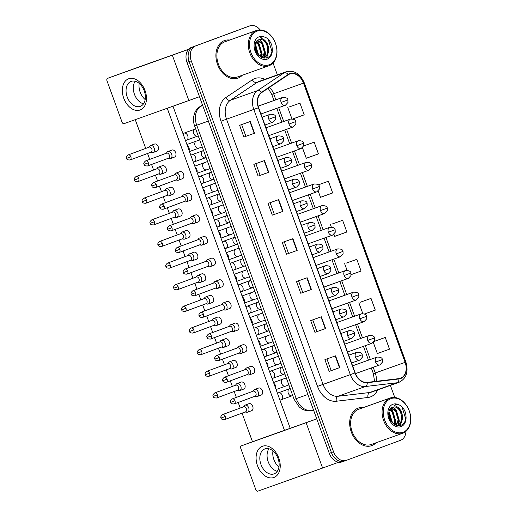 <?xml version="1.0" encoding="UTF-8"?>
<svg xmlns="http://www.w3.org/2000/svg" width="517" height="517" viewBox="0 0 517 517"><rect width="100%" height="100%" fill="white"/><g stroke="black" fill="none" stroke-linecap="round" stroke-linejoin="round"><path stroke-width="0.78" d="M224.391 40.604A19.95 14.612 70.4 0 0 217.483 64.347A19.95 14.612 70.4 0 0 237.917 78.145A19.95 14.612 70.4 0 0 238.04 78.099A19.95 14.612 70.4 0 0 242.286 75.262A19.95 14.612 70.4 0 1 238.04 78.099A19.95 14.612 70.4 0 1 237.917 78.145A19.95 14.612 70.4 0 1 217.483 64.347A19.95 14.612 70.4 0 1 224.391 40.604A19.95 14.612 70.4 0 1 224.514 40.565A19.95 14.612 70.4 0 0 224.391 40.604M358.152 408.113A19.95 14.612 70.4 0 0 351.243 431.85A19.95 14.612 70.4 0 0 371.678 445.648A19.95 14.612 70.4 0 0 371.801 445.609A19.95 14.612 70.4 0 0 376.053 442.765A19.95 14.612 70.4 0 1 371.801 445.609A19.95 14.612 70.4 0 1 371.678 445.648A19.95 14.612 70.4 0 1 351.243 431.85A19.95 14.612 70.4 0 1 358.152 408.113A19.95 14.612 70.4 0 1 358.275 408.068A19.95 14.612 70.4 0 0 358.152 408.113M289.798 73.996A13.3 9.745 -109.6 0 1 289.882 73.97A13.3 9.745 -109.6 0 1 303.485 83.114L405.121 362.359A13.3 9.745 -109.6 0 1 400.455 378.263A13.3 9.745 -109.6 0 1 398.878 378.631L367.199 382.393A13.3 9.745 -109.6 0 1 355.166 372.88L258.642 107.685A13.3 9.745 -109.6 0 1 261.718 92.582L288.286 74.778A13.3 9.745 -109.6 0 1 289.798 73.996M289.688 73.685A13.629 9.985 70.4 0 0 288.131 74.48L261.563 92.291A13.629 9.985 70.4 0 0 258.416 107.769L354.94 372.964A13.629 9.985 70.4 0 0 367.27 382.716L398.95 378.955A13.629 9.985 70.4 0 0 405.347 362.268L303.712 83.03A13.629 9.985 70.4 0 0 289.688 73.685M245.698 27.343A12.466 9.132 70.4 0 0 245.62 27.369A12.466 9.132 70.4 0 0 245.549 27.401L191.296 47.486A12.466 9.132 70.4 0 0 186.992 62.37L329.284 453.312L331.416 452.549A12.466 9.132 70.4 0 0 344.173 461.125A12.466 9.132 70.4 0 0 344.251 461.099A12.466 9.132 70.4 0 1 344.173 461.125A12.466 9.132 70.4 0 1 331.416 452.549L189.125 61.613L331.416 452.549L333.549 451.793A12.466 9.132 70.4 0 0 346.306 460.363A12.466 9.132 70.4 0 0 346.377 460.337L400.63 440.251A12.466 9.132 70.4 0 0 405.929 431.385M191.296 47.486L193.429 46.724A12.466 9.132 70.4 0 0 189.125 61.613A12.466 9.132 70.4 0 1 193.429 46.724L247.682 26.638L195.562 45.961A12.466 9.132 70.4 0 0 191.258 60.851L333.549 451.793M247.83 26.587A12.466 9.132 70.4 0 0 247.753 26.613A12.466 9.132 70.4 0 0 247.682 26.638A12.466 9.132 70.4 0 1 247.753 26.613L249.885 25.85A12.466 9.132 70.4 0 0 249.808 25.876L195.562 45.961M373.326 342.5L377.345 353.538L389.514 349.169L385.249 337.452L374.592 341.259M364.53 313.981L375.297 310.116L371.032 298.399L360.375 302.206M351.127 274.637L361.086 271.063L356.82 259.347L346.164 263.147M292.784 118.949L304.222 114.839L299.963 103.122L289.3 106.929M333.95 234.317L334.699 236.372L346.868 232.004L342.603 220.287L331.946 224.094M229.722 40.029A19.95 14.612 70.4 0 0 224.514 40.565A19.95 14.612 70.4 0 1 229.722 40.029M363.483 407.538A19.95 14.612 70.4 0 0 358.275 408.068L358.275 408.068A19.95 14.612 70.4 0 1 363.483 407.538M394.788 397.502L390.38 385.391M277.377 74.9L273.054 63.035M260.167 29.934A12.466 9.132 70.4 0 0 249.885 25.85M325.62 328.508L314.956 332.315L310.691 320.598L321.354 316.792L325.62 328.508L325.283 328.631L321.018 316.915M339.831 367.568L329.174 371.368L324.909 359.651L335.565 355.851L339.831 367.568L339.495 367.684L335.229 355.967M282.973 211.343L272.31 215.15L268.052 203.433L278.708 199.627L282.973 211.343L282.637 211.466L278.372 199.749M268.756 172.29L258.099 176.09L253.834 164.374L264.491 160.574L268.756 172.29L268.42 172.407L264.155 160.69M254.545 133.237L243.882 137.037L239.617 125.321L250.28 121.521L254.545 133.237L254.209 133.354L249.944 121.637M311.402 289.455L300.745 293.255L296.48 281.539L307.137 277.739L311.402 289.455L311.066 289.572L306.801 277.855M297.185 250.402L286.528 254.202L282.263 242.486L292.926 238.686L297.185 250.402L296.855 250.519L292.59 238.802M318.201 191.044L320.488 197.32L332.657 192.951L328.392 181.234L318.278 184.84M302.451 147.772L306.271 158.26L318.44 153.898L314.174 142.181L303.673 145.923M286.528 254.202L296.855 250.519M300.745 293.255L302.768 292.506M298.509 280.815L302.768 292.512L311.066 289.572M243.882 137.037L254.209 133.354M258.099 176.09L260.122 175.341M255.863 163.65L260.122 175.347L268.42 172.407M272.31 215.15L282.637 211.466M329.174 371.368L339.495 367.684M314.956 332.315L325.283 328.631M342.603 220.287L332.05 224.055M331.3 227.021L330.434 224.656M328.392 181.234L318.298 184.853M314.174 142.181L303.666 145.949M299.963 103.122L289.41 106.89M291.924 118.839L287.795 107.491M356.82 259.347L346.267 263.108M347.049 270.294L344.652 263.709M371.032 298.399L360.485 302.161M362.798 313.567L358.869 302.768M385.249 337.452L374.211 341.414M374.224 341.394L374.696 341.22M288.551 253.453L284.292 241.762M274.333 214.4L270.081 202.709M245.905 136.288L241.652 124.597M316.979 331.565L312.727 319.868M331.197 370.618L326.938 358.927M329.284 453.312A12.466 9.132 70.4 0 0 342.041 461.881A12.466 9.132 70.4 0 0 342.118 461.855L344.096 461.151M150.673 152.341L152.069 152.618A3.742 2.546 -110.3 0 0 153.077 152.56A3.742 2.546 -110.3 0 0 153.097 152.554A3.742 2.546 -110.3 0 0 154.195 148.185A3.742 2.546 -110.3 0 0 150.518 145.529A3.742 2.546 -110.3 0 0 150.499 145.535A3.742 2.546 -110.3 0 0 149.671 146.149L148.799 147.274M151.009 152.218A2.701 1.842 -110.3 0 0 151.022 152.211A2.701 1.842 -110.3 0 0 151.817 149.058A2.701 1.842 -110.3 0 0 149.161 147.138A2.701 1.842 -110.3 0 0 149.148 147.145L128.19 154.906C126.426 156.347 125.89 157.504 126.587 158.364L130.859 156.819A2.701 1.842 -110.3 0 0 128.19 154.906M168.148 158.331L169.544 158.609A3.742 2.546 -110.3 0 0 170.552 158.545A3.742 2.546 -110.3 0 0 170.571 158.538A3.742 2.546 -110.3 0 0 171.663 154.163A3.742 2.546 -110.3 0 0 167.993 151.52A3.742 2.546 -110.3 0 0 167.973 151.526A3.742 2.546 -110.3 0 0 167.146 152.14L166.274 153.265M168.484 158.202A2.701 1.842 -110.3 0 0 168.497 158.202A2.701 1.842 -110.3 0 0 169.292 155.048A2.701 1.842 -110.3 0 0 166.636 153.129A2.701 1.842 -110.3 0 0 166.623 153.135L145.665 160.89C143.9 162.338 143.364 163.488 144.062 164.348L148.334 162.81A2.701 1.842 -110.3 0 0 145.665 160.89M158.551 173.977L159.947 174.255A3.742 2.546 -110.3 0 0 160.949 174.197A3.742 2.546 -110.3 0 0 160.968 174.19A3.742 2.546 -110.3 0 0 162.067 169.822A3.742 2.546 -110.3 0 0 158.389 167.165A3.742 2.546 -110.3 0 0 158.37 167.172A3.742 2.546 -110.3 0 0 157.549 167.786L156.67 168.91M138.73 178.455A2.701 1.842 -110.3 0 1 137.936 181.609L158.893 173.848A2.701 1.842 -110.3 0 0 158.893 173.848A2.701 1.842 -110.3 0 0 159.688 170.694A2.701 1.842 -110.3 0 0 157.032 168.775A2.701 1.842 -110.3 0 0 157.019 168.781L136.061 176.543C134.297 177.984 133.767 179.141 134.459 180L138.73 178.455A2.701 1.842 -110.3 0 0 136.061 176.543M166.422 195.613L167.818 195.891A3.742 2.546 -110.3 0 0 168.826 195.833A3.742 2.546 -110.3 0 0 168.846 195.827A3.742 2.546 -110.3 0 0 169.944 191.458A3.742 2.546 -110.3 0 0 166.267 188.802A3.742 2.546 -110.3 0 0 166.248 188.808A3.742 2.546 -110.3 0 0 165.427 189.422L164.548 190.547M146.608 200.092A2.701 1.842 -110.3 0 1 145.813 203.246L166.771 195.484A2.701 1.842 -110.3 0 0 166.771 195.484A2.701 1.842 -110.3 0 0 167.566 192.33A2.701 1.842 -110.3 0 0 164.91 190.411A2.701 1.842 -110.3 0 0 164.897 190.418L143.939 198.179C142.175 199.62 141.639 200.777 142.337 201.636L146.608 200.092A2.701 1.842 -110.3 0 0 143.939 198.179M174.3 217.25L175.696 217.528A3.742 2.546 -110.3 0 0 176.698 217.47A3.742 2.546 -110.3 0 0 176.717 217.463A3.742 2.546 -110.3 0 0 177.822 213.094A3.742 2.546 -110.3 0 0 174.145 210.438A3.742 2.546 -110.3 0 0 174.126 210.445A3.742 2.546 -110.3 0 0 173.298 211.059L172.426 212.183M174.63 217.127A2.701 1.842 -110.3 0 0 174.649 217.121A2.701 1.842 -110.3 0 0 175.437 213.967A2.701 1.842 -110.3 0 0 172.781 212.048A2.701 1.842 -110.3 0 0 172.768 212.054L151.811 219.815C150.046 221.257 149.516 222.413 150.214 223.273L154.48 221.728A2.701 1.842 -110.3 0 0 151.811 219.815M182.171 238.886L183.567 239.164A3.742 2.546 -110.3 0 0 184.575 239.106A3.742 2.546 -110.3 0 0 184.595 239.1A3.742 2.546 -110.3 0 0 185.693 234.731A3.742 2.546 -110.3 0 0 182.016 232.075A3.742 2.546 -110.3 0 0 181.997 232.081A3.742 2.546 -110.3 0 0 181.176 232.695L180.297 233.82M182.507 238.764A2.701 1.842 -110.3 0 0 182.52 238.757A2.701 1.842 -110.3 0 0 183.315 235.603A2.701 1.842 -110.3 0 0 180.659 233.684A2.701 1.842 -110.3 0 0 180.646 233.69L159.688 241.452C157.924 242.893 157.388 244.05 158.086 244.909L162.357 243.365A2.701 1.842 -110.3 0 0 159.688 241.452M176.026 179.968L177.421 180.246A3.742 2.546 -110.3 0 0 178.423 180.181A3.742 2.546 -110.3 0 0 178.443 180.174A3.742 2.546 -110.3 0 0 179.541 175.799A3.742 2.546 -110.3 0 0 175.864 173.156A3.742 2.546 -110.3 0 0 175.845 173.163A3.742 2.546 -110.3 0 0 175.024 173.777L174.145 174.901M156.205 184.446A2.701 1.842 -110.3 0 1 155.41 187.593L176.368 179.838A2.701 1.842 -110.3 0 0 176.368 179.838A2.701 1.842 -110.3 0 0 177.163 176.685A2.701 1.842 -110.3 0 0 174.507 174.765A2.701 1.842 -110.3 0 0 174.494 174.772L153.536 182.527C151.772 183.974 151.242 185.125 151.933 185.984L156.205 184.446A2.701 1.842 -110.3 0 0 153.536 182.527M183.897 201.604L185.293 201.882A3.742 2.546 -110.3 0 0 186.301 201.817A3.742 2.546 -110.3 0 0 186.32 201.811A3.742 2.546 -110.3 0 0 187.412 197.436A3.742 2.546 -110.3 0 0 183.742 194.793A3.742 2.546 -110.3 0 0 183.722 194.799A3.742 2.546 -110.3 0 0 182.902 195.413L182.023 196.538M164.083 206.083A2.701 1.842 -110.3 0 1 163.288 209.23L184.246 201.475A2.701 1.842 -110.3 0 0 184.246 201.475A2.701 1.842 -110.3 0 0 185.041 198.321A2.701 1.842 -110.3 0 0 182.385 196.402A2.701 1.842 -110.3 0 0 182.372 196.408L161.414 204.163C159.65 205.611 159.113 206.761 159.811 207.621L164.083 206.083A2.701 1.842 -110.3 0 0 161.414 204.163M191.775 223.241L193.171 223.518A3.742 2.546 -110.3 0 0 194.172 223.454A3.742 2.546 -110.3 0 0 194.192 223.447A3.742 2.546 -110.3 0 0 195.29 219.072A3.742 2.546 -110.3 0 0 191.62 216.429A3.742 2.546 -110.3 0 0 191.6 216.436A3.742 2.546 -110.3 0 0 190.773 217.05L189.894 218.174M192.104 223.111A2.701 1.842 -110.3 0 0 192.124 223.111A2.701 1.842 -110.3 0 0 192.912 219.958A2.701 1.842 -110.3 0 0 190.256 218.038A2.701 1.842 -110.3 0 0 190.243 218.045L169.285 225.8C167.521 227.247 166.991 228.398 167.689 229.257L171.954 227.719A2.701 1.842 -110.3 0 0 169.285 225.8M123.737 98.178A16.628 11.316 69.7 0 1 128.707 78.752A16.628 11.316 69.7 0 1 145.051 90.572A16.628 11.316 69.7 0 1 140.081 109.998A16.628 11.316 69.7 0 1 123.737 98.178M144.243 90.843A13.3 9.054 -110.3 0 0 131.098 81.415A13.3 9.054 -110.3 0 0 127.188 96.931A13.3 9.054 -110.3 0 0 140.333 106.36A13.3 9.054 -110.3 0 0 144.243 90.843M134.433 94.243A13.3 9.054 69.7 0 1 135.163 81.266A13.3 9.054 69.7 0 0 134.433 94.243A13.3 9.054 69.7 0 0 143.513 103.827A13.3 9.054 69.7 0 1 134.433 94.243M188.524 49.38L107.601 78.338A2.081 1.415 -110.3 0 0 107.594 78.345A2.081 1.415 -110.3 0 0 106.98 80.768L122.051 122.167A2.081 1.415 -110.3 0 0 124.093 123.641L188.847 100.544L172.355 55.241M199.491 96.698L188.847 100.544M116.151 75.178A2.081 1.415 69.7 0 1 116.157 75.172A2.081 1.415 69.7 0 1 116.17 75.165L188.66 49.238M257.498 465.681A16.628 11.316 69.7 0 1 262.468 446.261A16.628 11.316 69.7 0 1 278.812 458.081A16.628 11.316 69.7 0 1 273.842 477.501A16.628 11.316 69.7 0 1 257.498 465.681M278.004 458.353A13.3 9.054 -110.3 0 0 264.859 448.924A13.3 9.054 -110.3 0 0 260.949 464.434A13.3 9.054 -110.3 0 0 274.094 473.863A13.3 9.054 -110.3 0 0 278.004 458.353M268.194 461.752A13.3 9.054 69.7 0 1 268.924 448.775A13.3 9.054 69.7 0 0 268.194 461.752A13.3 9.054 69.7 0 0 277.274 471.33A13.3 9.054 69.7 0 1 268.194 461.752M316.759 418.906L241.368 445.848A2.081 1.415 -110.3 0 0 241.355 445.848A2.081 1.415 -110.3 0 0 240.741 448.271L255.812 489.67A2.081 1.415 -110.3 0 0 257.854 491.15L322.608 468.047L306.116 422.744M338.725 462.211L322.608 468.047M241.355 445.848L249.918 442.681A2.081 1.415 69.7 0 1 249.918 442.681A2.081 1.415 69.7 0 1 249.931 442.675L316.74 418.835M225.044 41.696A18.702 13.7 70.4 0 0 224.927 41.735A18.702 13.7 70.4 0 0 224.817 41.78A18.702 13.7 70.4 0 0 218.336 64.03A18.702 13.7 70.4 0 0 237.497 76.968A18.702 13.7 70.4 0 0 237.613 76.93M269.053 65.711A18.702 13.7 70.4 0 0 275.535 43.454A18.702 13.7 70.4 0 0 256.374 30.522A18.702 13.7 70.4 0 0 256.264 30.561A18.702 13.7 70.4 0 0 249.782 52.818A18.702 13.7 70.4 0 0 268.943 65.749A18.702 13.7 70.4 0 0 269.053 65.711M269.305 64.741A17.869 13.093 70.4 0 0 275.471 43.402A17.869 13.093 70.4 0 0 257.078 31.149A17.869 13.093 70.4 0 0 250.913 52.488A17.869 13.093 70.4 0 0 269.305 64.741M268.691 48.727A9.396 6.883 70.4 0 0 260.471 39.376L257.699 40.022L255.624 42.614C254.286 46.414 255.023 50.343 257.841 54.401L262.061 57.658L266.623 58.027C270.326 56.702 272.188 53.548 272.22 48.559L271.897 45.69C270.876 42.452 269.17 39.899 266.778 38.025L264.53 37.05C263.043 36.5 261.725 36.746 260.574 37.793L264.058 39.719C266.694 41.748 268.239 44.746 268.691 48.727C268.879 53.128 267.354 56.082 264.122 57.587L262.772 57.91M260.471 39.376C267.812 39.454 271.07 55.623 263.276 57.891L263.004 57.982M255.075 44.649L255.863 45.496L258.442 55.093M254.971 45.742L257.712 54.24M256.005 41.838L259.25 44.288L261.899 53.316L260.755 56.999M255.728 42.388L258.403 44.591L261.053 53.619L260.238 56.663M257.337 40.268L262.636 43.079L265.286 52.114L262.455 57.807M256.975 40.578L261.789 43.383L264.439 52.411L262.093 57.671M259.25 39.428L261.938 41.787L265.57 53.503L264.704 57.129M264.594 57.393L264.187 58.214M256.516 41.082L258.558 42.995L262.184 54.712L261.634 57.471M255.159 44.184L258.83 55.493M266.778 38.025L268.284 39.525L271.91 51.241L271.742 52.482M268.582 51.526L266.61 58.033M265.202 52.734L264.206 57.452M264.155 57.574L263.87 58.169M261.815 53.936L261.305 57.309M358.804 409.206A18.702 13.7 70.4 0 0 358.695 409.244A18.702 13.7 70.4 0 0 358.578 409.283A18.702 13.7 70.4 0 0 352.096 431.54A18.702 13.7 70.4 0 0 371.258 444.478A18.702 13.7 70.4 0 0 371.374 444.433M402.814 433.22A18.702 13.7 70.4 0 0 409.296 410.963A18.702 13.7 70.4 0 0 390.135 398.025A18.702 13.7 70.4 0 0 390.025 398.071A18.702 13.7 70.4 0 0 383.543 420.321A18.702 13.7 70.4 0 0 402.704 433.259A18.702 13.7 70.4 0 0 402.814 433.22M403.066 432.244A17.869 13.093 70.4 0 0 409.231 410.905A17.869 13.093 70.4 0 0 390.839 398.659A17.869 13.093 70.4 0 0 384.674 419.998A17.869 13.093 70.4 0 0 403.066 432.244M402.452 416.237A9.396 6.883 70.4 0 0 394.232 406.885L391.459 407.525L389.391 410.123C388.047 413.917 388.784 417.846 391.602 421.911L395.822 425.168L400.384 425.536C404.087 424.211 405.948 421.051 405.981 416.069L405.658 413.193C404.637 409.962 402.93 407.409 400.539 405.535L398.29 404.559C396.804 404.01 395.486 404.255 394.335 405.296L397.819 407.228C400.455 409.251 402 412.256 402.452 416.237C402.64 420.638 401.121 423.591 397.883 425.097L396.533 425.42M394.232 406.885C401.573 406.957 404.83 423.132 397.037 425.401L396.765 425.491M388.836 412.159L389.624 413.005L392.203 422.602M388.732 413.251L391.472 421.749M389.766 409.341L393.01 411.797L395.66 420.825L394.523 424.509M389.488 409.897L392.164 412.101L394.814 421.129L393.999 424.166M391.098 407.777L396.397 410.588L399.046 419.617L396.216 425.317M390.742 408.081L395.55 410.892L398.2 419.92L395.86 425.181M393.01 406.937L395.705 409.296L399.331 421.012L398.465 424.631M398.355 424.896L397.948 425.717M390.277 408.585L392.319 410.504L395.944 422.221L395.395 424.98M388.92 411.694L392.59 423.003M400.539 405.535L402.045 407.034L405.677 418.744L405.502 419.991M402.349 419.028L400.371 425.536M398.962 420.237L397.974 424.955M397.916 425.084L397.631 425.678M395.576 421.445L395.066 424.812M254.597 389.527L258.623 388.034A3.742 2.546 69.7 0 1 262.319 390.684A3.742 2.546 69.7 0 1 261.221 395.053L257.195 396.539A3.742 2.546 -110.3 0 0 258.287 392.164A3.742 2.546 -110.3 0 0 254.616 389.521A3.742 2.546 -110.3 0 0 254.597 389.527A3.742 2.546 -110.3 0 0 253.776 390.141L252.897 391.266M246.725 367.891L250.751 366.398A3.742 2.546 69.7 0 1 254.448 369.048A3.742 2.546 69.7 0 1 253.343 373.416L249.317 374.903A3.742 2.546 -110.3 0 0 250.415 370.527A3.742 2.546 -110.3 0 0 246.745 367.884A3.742 2.546 -110.3 0 0 246.725 367.891A3.742 2.546 -110.3 0 0 245.898 368.505L245.026 369.629M238.848 346.254L242.874 344.761A3.742 2.546 69.7 0 1 246.57 347.411A3.742 2.546 69.7 0 1 245.472 351.78L241.445 353.266A3.742 2.546 -110.3 0 0 241.445 353.266A3.742 2.546 -110.3 0 0 242.538 348.891A3.742 2.546 -110.3 0 0 238.867 346.248A3.742 2.546 -110.3 0 0 238.848 346.254A3.742 2.546 -110.3 0 0 238.027 346.868L237.148 347.993M230.97 324.618L234.996 323.125A3.742 2.546 69.7 0 1 238.692 325.775A3.742 2.546 69.7 0 1 237.594 330.143L233.568 331.63A3.742 2.546 -110.3 0 0 233.568 331.63A3.742 2.546 -110.3 0 0 234.666 327.255A3.742 2.546 -110.3 0 0 230.989 324.611A3.742 2.546 -110.3 0 0 230.97 324.618A3.742 2.546 -110.3 0 0 230.149 325.232L229.27 326.356M223.098 302.981L227.125 301.489A3.742 2.546 69.7 0 1 230.821 304.138A3.742 2.546 69.7 0 1 229.722 308.507L225.696 309.993A3.742 2.546 -110.3 0 0 226.789 305.618A3.742 2.546 -110.3 0 0 223.118 302.975A3.742 2.546 -110.3 0 0 223.098 302.981A3.742 2.546 -110.3 0 0 222.271 303.595L221.399 304.72M245 405.173L249.026 403.68A3.742 2.546 69.7 0 1 252.723 406.336A3.742 2.546 69.7 0 1 251.624 410.698L247.598 412.191A3.742 2.546 -110.3 0 0 248.696 407.823A3.742 2.546 -110.3 0 0 245.019 405.166A3.742 2.546 -110.3 0 0 245 405.173A3.742 2.546 -110.3 0 0 244.173 405.787L243.3 406.911M237.122 383.536L241.148 382.044A3.742 2.546 69.7 0 1 244.845 384.7A3.742 2.546 69.7 0 1 243.746 389.062L239.72 390.555A3.742 2.546 -110.3 0 0 240.819 386.186A3.742 2.546 -110.3 0 0 237.141 383.53A3.742 2.546 -110.3 0 0 237.122 383.536A3.742 2.546 -110.3 0 0 236.301 384.15L235.422 385.275M229.251 361.9L233.277 360.407A3.742 2.546 69.7 0 1 236.973 363.063A3.742 2.546 69.7 0 1 235.868 367.425L231.842 368.918A3.742 2.546 -110.3 0 0 232.947 364.55A3.742 2.546 -110.3 0 0 229.27 361.894A3.742 2.546 -110.3 0 0 229.251 361.9A3.742 2.546 -110.3 0 0 228.424 362.514L227.551 363.638M221.373 340.264L225.399 338.771A3.742 2.546 69.7 0 1 229.096 341.427A3.742 2.546 69.7 0 1 227.997 345.789L223.971 347.282A3.742 2.546 -110.3 0 0 223.971 347.282A3.742 2.546 -110.3 0 0 225.069 342.913A3.742 2.546 -110.3 0 0 221.392 340.257A3.742 2.546 -110.3 0 0 221.373 340.264A3.742 2.546 -110.3 0 0 220.552 340.877L219.673 342.002M213.495 318.627L217.521 317.134A3.742 2.546 69.7 0 1 221.218 319.79A3.742 2.546 69.7 0 1 220.119 324.153L216.093 325.645A3.742 2.546 -110.3 0 0 217.192 321.277A3.742 2.546 -110.3 0 0 213.515 318.621A3.742 2.546 -110.3 0 0 213.495 318.627A3.742 2.546 -110.3 0 0 212.674 319.241L211.796 320.366M215.221 281.345L219.247 279.852A3.742 2.546 69.7 0 1 222.943 282.502A3.742 2.546 69.7 0 1 221.845 286.87L217.819 288.357A3.742 2.546 -110.3 0 0 218.917 283.982A3.742 2.546 -110.3 0 0 215.24 281.338A3.742 2.546 -110.3 0 0 215.221 281.345A3.742 2.546 -110.3 0 0 214.4 281.959L213.521 283.083M207.349 259.708L211.375 258.216A3.742 2.546 69.7 0 1 215.072 260.865A3.742 2.546 69.7 0 1 213.973 265.234L209.947 266.72A3.742 2.546 -110.3 0 0 211.039 262.345A3.742 2.546 -110.3 0 0 207.369 259.702A3.742 2.546 -110.3 0 0 207.349 259.708A3.742 2.546 -110.3 0 0 206.522 260.322L205.65 261.447M199.472 238.072L203.498 236.579A3.742 2.546 69.7 0 1 207.194 239.229A3.742 2.546 69.7 0 1 206.096 243.597L202.069 245.084A3.742 2.546 -110.3 0 0 203.162 240.709A3.742 2.546 -110.3 0 0 199.491 238.066A3.742 2.546 -110.3 0 0 199.472 238.072A3.742 2.546 -110.3 0 0 198.651 238.686L197.772 239.81M205.624 296.991L209.65 295.498A3.742 2.546 69.7 0 1 213.347 298.154A3.742 2.546 69.7 0 1 212.248 302.516L208.222 304.009A3.742 2.546 -110.3 0 0 209.32 299.64A3.742 2.546 -110.3 0 0 205.643 296.984A3.742 2.546 -110.3 0 0 205.624 296.991A3.742 2.546 -110.3 0 0 204.797 297.605L203.924 298.729M197.746 275.354L201.772 273.861A3.742 2.546 69.7 0 1 205.469 276.517A3.742 2.546 69.7 0 1 204.37 280.88L200.344 282.372A3.742 2.546 -110.3 0 0 200.344 282.372A3.742 2.546 -110.3 0 0 201.443 278.004A3.742 2.546 -110.3 0 0 197.765 275.348A3.742 2.546 -110.3 0 0 197.746 275.354A3.742 2.546 -110.3 0 0 196.925 275.968L196.046 277.093M191.6 216.436L195.62 214.943A3.742 2.546 69.7 0 1 199.323 217.592A3.742 2.546 69.7 0 1 198.218 221.961L194.192 223.447M183.722 194.799L187.749 193.306A3.742 2.546 69.7 0 1 191.445 195.956A3.742 2.546 69.7 0 1 190.346 200.325L186.32 201.811M175.845 173.163L179.871 171.67A3.742 2.546 69.7 0 1 183.567 174.319A3.742 2.546 69.7 0 1 182.469 178.688L178.443 180.174M181.997 232.081L186.023 230.588A3.742 2.546 69.7 0 1 189.72 233.245A3.742 2.546 69.7 0 1 188.621 237.607L184.595 239.1M174.126 210.445L178.152 208.952A3.742 2.546 69.7 0 1 181.848 211.608A3.742 2.546 69.7 0 1 180.743 215.97L176.717 217.463M166.248 188.808L170.274 187.316A3.742 2.546 69.7 0 1 173.97 189.972A3.742 2.546 69.7 0 1 172.872 194.334L168.846 195.827M158.37 167.172L162.396 165.679A3.742 2.546 69.7 0 1 166.093 168.335A3.742 2.546 69.7 0 1 164.994 172.697L160.968 174.19M189.875 253.718L193.901 252.225A3.742 2.546 69.7 0 1 197.597 254.881A3.742 2.546 69.7 0 1 196.499 259.243L192.473 260.736A3.742 2.546 -110.3 0 0 193.571 256.367A3.742 2.546 -110.3 0 0 189.894 253.711A3.742 2.546 -110.3 0 0 189.875 253.718A3.742 2.546 -110.3 0 0 189.048 254.332L188.175 255.456M167.973 151.526L171.999 150.033A3.742 2.546 69.7 0 1 175.696 152.683A3.742 2.546 69.7 0 1 174.597 157.052L170.571 158.538M150.499 145.535L154.525 144.043A3.742 2.546 69.7 0 1 158.221 146.699A3.742 2.546 69.7 0 1 157.123 151.061L153.097 152.554M278.941 467.058A13.3 9.054 69.7 0 1 273.907 459.639A13.3 9.054 69.7 0 1 272.97 450.934M145.174 99.548A13.3 9.054 69.7 0 1 140.146 92.129A13.3 9.054 69.7 0 1 139.209 83.424M156.412 60.735L118.729 74.254L156.438 60.799M172.969 106.205L290.199 428.309M252.49 441.764L242.066 413.128M240.218 408.049L238.188 402.472M236.34 397.392L234.195 391.492M232.346 386.412L230.311 380.835M228.462 375.756L226.317 369.855M224.468 364.776L222.439 359.199M220.591 354.119L218.439 348.219M216.591 343.139L214.561 337.562M212.713 332.483L210.568 326.582M208.719 321.503L206.69 315.926M204.842 310.846L202.69 304.946M200.842 299.866L198.812 294.289M196.964 289.21L194.819 283.31M192.97 278.23L190.935 272.653M189.093 267.573L186.941 261.673M185.092 256.594L183.063 251.016M181.215 245.937L179.069 240.037M177.221 234.957L175.185 229.38M173.337 224.3L171.192 218.4M169.343 213.321L167.314 207.744M165.466 202.664L163.314 196.764M161.466 191.684L159.436 186.107M157.588 181.028L155.443 175.127M153.594 170.048L151.565 164.471M149.717 159.391L147.565 153.491M145.716 148.411L135.254 119.66M167.23 108.253L284.466 430.357M190.049 260.523L191.445 260.801A3.742 2.546 -110.3 0 0 192.453 260.742A3.742 2.546 -110.3 0 0 192.473 260.736M170.235 265.001A2.701 1.842 -110.3 0 1 169.44 268.155L190.398 260.394A2.701 1.842 -110.3 0 0 190.398 260.394A2.701 1.842 -110.3 0 0 191.193 257.24A2.701 1.842 -110.3 0 0 188.537 255.32A2.701 1.842 -110.3 0 0 188.518 255.327L167.56 263.088C165.802 264.53 165.266 265.686 165.963 266.546L170.235 265.001A2.701 1.842 -110.3 0 0 167.56 263.088M197.927 282.159L199.316 282.437A3.742 2.546 -110.3 0 0 200.325 282.379M178.107 286.638A2.701 1.842 -110.3 0 1 177.312 289.791L198.269 282.03A2.701 1.842 -110.3 0 0 198.269 282.03A2.701 1.842 -110.3 0 0 199.064 278.876A2.701 1.842 -110.3 0 0 196.408 276.957A2.701 1.842 -110.3 0 0 196.395 276.963L175.437 284.725C173.673 286.166 173.143 287.323 173.835 288.182L178.107 286.638A2.701 1.842 -110.3 0 0 175.437 284.725M205.798 303.796L207.194 304.074A3.742 2.546 -110.3 0 0 208.202 304.015A3.742 2.546 -110.3 0 0 208.222 304.009M206.134 303.673A2.701 1.842 -110.3 0 0 206.147 303.666A2.701 1.842 -110.3 0 0 206.942 300.513A2.701 1.842 -110.3 0 0 204.286 298.593A2.701 1.842 -110.3 0 0 204.273 298.6L183.315 306.361C181.551 307.802 181.015 308.959 181.713 309.819L185.984 308.274A2.701 1.842 -110.3 0 0 183.315 306.361M199.646 244.877L201.042 245.155A3.742 2.546 -110.3 0 0 202.05 245.09A3.742 2.546 -110.3 0 0 202.069 245.084M179.832 249.356A2.701 1.842 -110.3 0 1 179.037 252.503L199.995 244.748A2.701 1.842 -110.3 0 0 199.995 244.748A2.701 1.842 -110.3 0 0 200.79 241.594A2.701 1.842 -110.3 0 0 198.134 239.675A2.701 1.842 -110.3 0 0 198.121 239.681L177.163 247.436C175.399 248.884 174.862 250.034 175.56 250.894L179.832 249.356A2.701 1.842 -110.3 0 0 177.163 247.436M207.524 266.513L208.92 266.791A3.742 2.546 -110.3 0 0 209.928 266.727A3.742 2.546 -110.3 0 0 209.947 266.72M187.71 270.992A2.701 1.842 -110.3 0 1 186.915 274.139L207.873 266.384A2.701 1.842 -110.3 0 0 207.873 266.384A2.701 1.842 -110.3 0 0 208.668 263.231A2.701 1.842 -110.3 0 0 206.012 261.311A2.701 1.842 -110.3 0 0 205.992 261.318L185.034 269.073C183.276 270.52 182.74 271.671 183.438 272.53L187.71 270.992A2.701 1.842 -110.3 0 0 185.034 269.073M215.395 288.15L216.791 288.428A3.742 2.546 -110.3 0 0 217.799 288.363A3.742 2.546 -110.3 0 0 217.819 288.357M215.731 288.021A2.701 1.842 -110.3 0 0 215.744 288.021A2.701 1.842 -110.3 0 0 216.539 284.867A2.701 1.842 -110.3 0 0 213.883 282.948A2.701 1.842 -110.3 0 0 213.87 282.954L192.912 290.709C191.148 292.157 190.618 293.307 191.309 294.167L195.581 292.628A2.701 1.842 -110.3 0 0 192.912 290.709M213.676 325.432L215.072 325.71A3.742 2.546 -110.3 0 0 216.074 325.652A3.742 2.546 -110.3 0 0 216.093 325.645M214.006 325.309A2.701 1.842 -110.3 0 0 214.019 325.303A2.701 1.842 -110.3 0 0 214.813 322.149A2.701 1.842 -110.3 0 0 212.157 320.23A2.701 1.842 -110.3 0 0 212.144 320.236L191.187 327.998C189.422 329.439 188.892 330.596 189.584 331.455L193.856 329.911A2.701 1.842 -110.3 0 0 191.187 327.998M221.547 347.069L222.943 347.346A3.742 2.546 -110.3 0 0 223.951 347.288M201.733 351.547A2.701 1.842 -110.3 0 1 200.939 354.701L221.896 346.939A2.701 1.842 -110.3 0 0 221.896 346.939A2.701 1.842 -110.3 0 0 222.691 343.786A2.701 1.842 -110.3 0 0 220.035 341.866A2.701 1.842 -110.3 0 0 220.022 341.873L199.064 349.634C197.3 351.075 196.764 352.232 197.462 353.092L201.733 351.547A2.701 1.842 -110.3 0 0 199.064 349.634M229.425 368.705L230.821 368.983A3.742 2.546 -110.3 0 0 231.823 368.925A3.742 2.546 -110.3 0 0 231.842 368.918M229.755 368.582A2.701 1.842 -110.3 0 0 229.774 368.576A2.701 1.842 -110.3 0 0 230.563 365.422A2.701 1.842 -110.3 0 0 227.907 363.503A2.701 1.842 -110.3 0 0 227.894 363.509L206.936 371.271C205.171 372.712 204.642 373.869 205.339 374.728L209.605 373.184A2.701 1.842 -110.3 0 0 206.936 371.271M237.297 390.341L238.692 390.619A3.742 2.546 -110.3 0 0 239.701 390.561A3.742 2.546 -110.3 0 0 239.72 390.555M237.633 390.219A2.701 1.842 -110.3 0 0 237.646 390.212A2.701 1.842 -110.3 0 0 238.44 387.059A2.701 1.842 -110.3 0 0 235.784 385.139A2.701 1.842 -110.3 0 0 235.771 385.146L214.813 392.907C213.049 394.348 212.513 395.505 213.211 396.365L217.483 394.82A2.701 1.842 -110.3 0 0 214.813 392.907M245.174 411.978L246.57 412.256A3.742 2.546 -110.3 0 0 247.578 412.198A3.742 2.546 -110.3 0 0 247.598 412.191M225.36 416.456A2.701 1.842 -110.3 0 1 224.565 419.61L245.523 411.849A2.701 1.842 -110.3 0 0 245.523 411.849A2.701 1.842 -110.3 0 0 246.318 408.695A2.701 1.842 -110.3 0 0 243.662 406.776A2.701 1.842 -110.3 0 0 243.643 406.782L222.685 414.544C220.927 415.985 220.391 417.141 221.089 418.001L225.36 416.456A2.701 1.842 -110.3 0 0 222.685 414.544M223.273 309.786L224.669 310.064A3.742 2.546 -110.3 0 0 225.677 310A3.742 2.546 -110.3 0 0 225.696 309.993M223.609 309.657A2.701 1.842 -110.3 0 0 223.622 309.657A2.701 1.842 -110.3 0 0 224.417 306.503A2.701 1.842 -110.3 0 0 221.761 304.584A2.701 1.842 -110.3 0 0 221.748 304.591L200.79 312.346C199.026 313.793 198.489 314.943 199.187 315.803L203.459 314.265A2.701 1.842 -110.3 0 0 200.79 312.346M211.33 335.901A2.701 1.842 -110.3 0 1 210.535 339.049L231.493 331.294A2.701 1.842 -110.3 0 0 231.493 331.294A2.701 1.842 -110.3 0 0 232.288 328.14A2.701 1.842 -110.3 0 0 229.632 326.221A2.701 1.842 -110.3 0 0 229.619 326.227L208.661 333.982C206.897 335.43 206.367 336.58 207.058 337.439L211.33 335.901A2.701 1.842 -110.3 0 0 208.661 333.982M231.151 331.423L232.547 331.701A3.742 2.546 -110.3 0 0 233.548 331.636M219.208 357.538A2.701 1.842 -110.3 0 1 218.413 360.685L239.371 352.93A2.701 1.842 -110.3 0 0 239.371 352.93A2.701 1.842 -110.3 0 0 240.166 349.776A2.701 1.842 -110.3 0 0 237.51 347.857A2.701 1.842 -110.3 0 0 237.497 347.863L216.539 355.618C214.775 357.066 214.238 358.216 214.936 359.076L219.208 357.538A2.701 1.842 -110.3 0 0 216.539 355.618M239.022 353.059L240.418 353.337A3.742 2.546 -110.3 0 0 241.426 353.273M246.9 374.696L248.296 374.974A3.742 2.546 -110.3 0 0 249.297 374.909A3.742 2.546 -110.3 0 0 249.317 374.903M247.229 374.567A2.701 1.842 -110.3 0 0 247.249 374.567A2.701 1.842 -110.3 0 0 248.037 371.413A2.701 1.842 -110.3 0 0 245.381 369.493A2.701 1.842 -110.3 0 0 245.368 369.5L224.41 377.255C222.646 378.702 222.116 379.853 222.814 380.712L227.079 379.174A2.701 1.842 -110.3 0 0 224.41 377.255M254.771 396.332L256.167 396.61A3.742 2.546 -110.3 0 0 257.175 396.545A3.742 2.546 -110.3 0 0 257.195 396.539M234.957 400.811A2.701 1.842 -110.3 0 1 234.162 403.958L255.12 396.203A2.701 1.842 -110.3 0 0 255.12 396.203A2.701 1.842 -110.3 0 0 255.915 393.049A2.701 1.842 -110.3 0 0 253.259 391.13A2.701 1.842 -110.3 0 0 253.246 391.136L232.288 398.891C230.524 400.339 229.987 401.489 230.685 402.349L234.957 400.811A2.701 1.842 -110.3 0 0 232.288 398.891M303.485 83.114L273.642 93.758A13.3 9.745 70.4 0 0 269.531 87.347M377.662 389.928A20.783 15.226 -109.6 0 1 370.586 396.862A20.783 15.226 -109.6 0 1 367.994 397.483L336.315 401.244A20.783 15.226 -109.6 0 1 317.516 386.38L220.998 121.185A20.783 15.226 -109.6 0 1 225.793 97.59L252.361 79.78A20.783 15.226 -109.6 0 1 264.859 79.366M354.94 372.964L350.326 374.638L253.802 109.442A16.628 12.175 -109.6 0 1 257.64 90.565L284.208 72.761A16.628 12.175 -109.6 0 1 286.108 71.785A16.628 12.175 -109.6 0 1 286.205 71.753L258.92 81.486A16.628 12.175 70.4 0 0 258.817 81.518A16.628 12.175 70.4 0 0 256.923 82.494L230.356 100.298A16.628 12.175 70.4 0 0 226.517 119.181L323.041 384.37A16.628 12.175 70.4 0 0 338.073 396.261L369.758 392.506A16.628 12.175 70.4 0 0 371.723 392.041A16.628 12.175 70.4 0 0 371.826 392.009M288.131 74.48A4.155 2.779 56.2 0 0 284.208 72.761L256.923 82.494A4.155 2.779 -123.8 0 1 252.361 79.78M220.998 121.185L258.416 107.769M367.27 382.716A4.155 2.792 83.2 0 1 365.364 386.529A16.628 12.175 -109.6 0 1 350.326 374.638L317.516 386.38M225.793 97.59A4.155 2.779 -123.8 0 0 230.356 100.298L257.64 90.565A4.155 2.779 56.2 0 1 261.563 92.291M398.95 378.955A4.155 2.792 83.2 0 1 397.043 382.767L365.364 386.529L338.073 396.261A4.155 2.792 -96.8 0 0 336.315 401.244M405.347 362.268L405.897 362.062C408.695 371.801 406.401 378.554 399.014 382.309A16.628 12.175 -109.6 0 1 397.043 382.767L369.758 392.506A4.155 2.792 -96.8 0 0 367.994 397.483M405.897 362.062L304.261 82.817L303.712 83.03M249.808 25.876L245.549 27.401M191.258 60.851L186.992 62.37M346.228 460.388L344.251 461.099M376.156 381.333A13.3 9.745 70.4 0 0 375.277 373.003L373.196 367.29M405.121 362.359L373.384 373.662L371.316 367.962M370.353 359.483L365.325 345.653M362.482 337.847L357.447 324.017M354.604 316.21L349.576 302.38M346.733 294.574L341.698 280.744M338.855 272.937L333.82 259.107M330.983 251.301L325.949 237.471M323.106 229.664L318.071 215.835M315.228 208.028L310.2 194.198M307.356 186.391L302.322 172.562M299.479 164.755L294.451 150.925M291.607 143.119L286.573 129.289M283.73 121.482L278.695 107.652M275.858 99.846L273.642 93.758L271.748 94.417L268.161 88.258M202.528 105.041L200.557 106.36L202.722 105.584M194.618 125.967L196.718 125.237L296.228 398.639A16.628 12.175 70.4 0 0 311.266 410.53A8.311 5.584 83.2 0 1 310.439 410.724C307.421 411.041 304.565 410.427 301.87 408.876L299.298 407.028L294.128 399.37L194.618 125.967C193.487 122.839 193.177 119.679 193.694 116.487L194.521 113.43C195.588 110.644 197.32 108.428 199.717 106.78A8.311 5.564 56.2 0 1 200.557 106.36A16.628 12.175 70.4 0 0 196.718 125.237L208.364 121.081M313.612 410.252L311.266 410.53L313.431 409.755M294.128 399.37L307.873 394.484M258.164 106.153L282.579 97.448A4.155 3.044 70.4 0 0 282.553 97.455A4.155 3.044 70.4 0 0 281.119 102.418L287.879 99.936L287.982 102.456L285.371 105.274A4.155 3.044 70.4 0 0 285.397 105.268A4.155 3.044 70.4 0 1 281.119 102.418M195.077 129.101A3.742 2.74 70.4 0 0 193.713 133.347A3.742 2.74 70.4 0 0 197.617 136.139A3.742 2.74 70.4 0 0 197.636 136.133L186.618 140.139A3.742 2.546 -110.3 0 0 187.716 135.777A3.742 2.546 -110.3 0 0 187.632 135.557A3.742 2.546 -110.3 0 0 184.02 133.127L195.103 129.095A3.742 2.74 70.4 0 0 195.077 129.101M195.122 129.088A3.742 2.74 70.4 0 0 195.103 129.095L195.678 128.888M151.022 152.211L130.064 159.973A2.701 1.842 -110.3 0 0 130.859 156.819M262.106 117.191L270.294 114.27A4.155 3.044 70.4 0 0 270.275 114.276A4.155 3.044 70.4 0 0 268.84 119.24L275.6 116.764L275.703 119.278L273.092 122.096A4.155 3.044 70.4 0 0 273.118 122.09M196.382 141.076A3.742 2.74 70.4 0 0 196.357 141.089A3.742 2.74 70.4 0 0 196.337 141.096A3.742 2.74 70.4 0 0 194.967 145.342A3.742 2.74 70.4 0 0 198.871 148.133A3.742 2.74 70.4 0 0 198.896 148.127L189.468 151.546M189.138 150.641A3.742 2.546 -110.3 0 0 188.886 147.552A3.742 2.546 -110.3 0 0 187.251 145.458M168.497 158.202L147.539 165.957A2.701 1.842 -110.3 0 0 148.334 162.81M268.84 119.24A4.155 3.044 70.4 0 0 273.092 122.096L264.95 125.004M265.971 127.815L290.451 119.084A4.155 3.044 70.4 0 0 290.425 119.091A4.155 3.044 70.4 0 0 288.997 124.054L295.756 121.573L295.86 124.093L293.242 126.911A4.155 3.044 70.4 0 0 293.268 126.904M193.345 162.202L194.489 161.776A3.742 2.546 -110.3 0 0 195.594 157.414A3.742 2.546 -110.3 0 0 195.504 157.194A3.742 2.546 -110.3 0 0 191.891 154.764L202.974 150.731A3.742 2.74 70.4 0 0 202.974 150.731A3.742 2.74 70.4 0 0 202.955 150.738A3.742 2.74 70.4 0 0 201.585 154.984A3.742 2.74 70.4 0 0 205.488 157.775A3.742 2.74 70.4 0 0 205.514 157.769M288.997 124.054A4.155 3.044 70.4 0 0 293.242 126.911L268.814 135.628M273.848 149.452L298.328 140.721A4.155 3.044 70.4 0 0 298.303 140.727A4.155 3.044 70.4 0 0 296.868 145.691L303.628 143.209L303.731 145.729L301.12 148.547A4.155 3.044 70.4 0 0 301.146 148.541M210.871 172.361A3.742 2.74 70.4 0 0 210.852 172.368A3.742 2.74 70.4 0 0 210.826 172.374A3.742 2.74 70.4 0 0 209.463 176.62A3.742 2.74 70.4 0 0 213.366 179.412A3.742 2.74 70.4 0 0 213.385 179.405M201.223 183.839L202.367 183.412A3.742 2.546 -110.3 0 0 203.465 179.05A3.742 2.546 -110.3 0 0 203.381 178.83A3.742 2.546 -110.3 0 0 199.769 176.4L211.434 172.161M296.868 145.691A4.155 3.044 70.4 0 0 301.12 148.547L276.692 157.265M281.72 171.088L306.2 162.357A4.155 3.044 70.4 0 0 306.18 162.364A4.155 3.044 70.4 0 0 304.746 167.327L311.505 164.845L311.609 167.366L308.998 170.183A4.155 3.044 70.4 0 0 309.017 170.177A4.155 3.044 70.4 0 1 304.746 167.327M218.749 193.998A3.742 2.74 70.4 0 0 218.723 194.004A3.742 2.74 70.4 0 0 218.704 194.011A3.742 2.74 70.4 0 0 217.34 198.257A3.742 2.74 70.4 0 0 221.237 201.048A3.742 2.74 70.4 0 0 221.263 201.042M209.094 205.475L210.245 205.049A3.742 2.546 -110.3 0 0 211.343 200.686A3.742 2.546 -110.3 0 0 211.253 200.467A3.742 2.546 -110.3 0 0 207.647 198.037L219.305 193.797M174.649 217.121L153.691 224.882A2.701 1.842 -110.3 0 0 154.48 221.728M289.598 192.725L314.077 183.994A4.155 3.044 70.4 0 0 314.052 184A4.155 3.044 70.4 0 0 312.617 188.963L319.377 186.482L319.487 189.002L316.869 191.82A4.155 3.044 70.4 0 0 316.895 191.813M226.62 215.634A3.742 2.74 70.4 0 0 226.601 215.641A3.742 2.74 70.4 0 0 226.575 215.647A3.742 2.74 70.4 0 0 225.212 219.893A3.742 2.74 70.4 0 0 229.115 222.685A3.742 2.74 70.4 0 0 229.134 222.678M216.972 227.112L218.116 226.685A3.742 2.546 -110.3 0 0 219.214 222.323A3.742 2.546 -110.3 0 0 219.13 222.103A3.742 2.546 -110.3 0 0 215.518 219.673L227.183 215.434M182.52 238.757L161.562 246.519A2.701 1.842 -110.3 0 0 162.357 243.365M312.617 188.963A4.155 3.044 70.4 0 0 316.869 191.82L292.441 200.538M269.977 138.827L278.172 135.906A4.155 3.044 70.4 0 0 278.146 135.913A4.155 3.044 70.4 0 0 276.711 140.876L283.471 138.401L283.581 140.915L280.964 143.732A4.155 3.044 70.4 0 0 280.99 143.726M194.786 166.151L204.234 162.726A3.742 2.74 70.4 0 0 204.234 162.726A3.742 2.74 70.4 0 0 204.209 162.732A3.742 2.74 70.4 0 0 202.845 166.978A3.742 2.74 70.4 0 0 206.748 169.77A3.742 2.74 70.4 0 0 206.768 169.763M197.016 172.277A3.742 2.546 -110.3 0 0 196.764 169.188A3.742 2.546 -110.3 0 0 195.129 167.094M276.711 140.876A4.155 3.044 70.4 0 0 280.964 143.732L272.821 146.641M277.855 160.464L286.05 157.543A4.155 3.044 70.4 0 0 286.024 157.549A4.155 3.044 70.4 0 0 284.589 162.512L291.349 160.037L291.452 162.551L288.841 165.369A4.155 3.044 70.4 0 0 288.867 165.362M212.132 184.349A3.742 2.74 70.4 0 0 212.106 184.362A3.742 2.74 70.4 0 0 210.716 188.615A3.742 2.74 70.4 0 0 214.62 191.406A3.742 2.74 70.4 0 0 214.645 191.4M204.887 193.914A3.742 2.546 -110.3 0 0 204.635 190.825A3.742 2.546 -110.3 0 0 203 188.731M215.44 183.173L212.106 184.362A3.742 2.74 70.4 0 0 212.086 184.369L202.658 187.787M284.589 162.512A4.155 3.044 70.4 0 0 288.841 165.369L280.699 168.277M285.727 182.1L293.921 179.179A4.155 3.044 70.4 0 0 293.895 179.186A4.155 3.044 70.4 0 0 292.46 184.149L299.227 181.674L299.33 184.188L296.713 187.005A4.155 3.044 70.4 0 0 296.739 186.999A4.155 3.044 70.4 0 1 292.46 184.149M220.003 205.986A3.742 2.74 70.4 0 0 219.983 205.999A3.742 2.74 70.4 0 0 219.958 206.005A3.742 2.74 70.4 0 0 218.594 210.251A3.742 2.74 70.4 0 0 222.497 213.043A3.742 2.74 70.4 0 0 222.517 213.036L213.094 216.455M212.765 215.55A3.742 2.546 -110.3 0 0 212.513 212.461A3.742 2.546 -110.3 0 0 210.878 210.367M192.124 223.111L171.166 230.866A2.701 1.842 -110.3 0 0 171.954 227.719M107.594 78.345L116.157 75.172L107.601 78.338M249.931 442.675L241.368 445.848M264.53 37.05A11.891 8.711 70.4 0 0 259.127 36.772A11.891 8.711 70.4 0 0 255.023 50.97A11.891 8.711 70.4 0 0 267.257 59.119A11.891 8.711 70.4 0 0 272.22 48.559M398.29 404.559A11.891 8.711 70.4 0 0 392.888 404.281A11.891 8.711 70.4 0 0 388.784 418.479A11.891 8.711 70.4 0 0 401.018 426.622A11.891 8.711 70.4 0 0 405.981 416.069M297.469 214.361L321.955 205.63A4.155 3.044 70.4 0 0 321.929 205.637A4.155 3.044 70.4 0 0 320.495 210.6L327.255 208.118L327.358 210.639L324.747 213.456A4.155 3.044 70.4 0 0 324.773 213.45M224.843 248.748L225.994 248.322A3.742 2.546 -110.3 0 0 227.092 243.959A3.742 2.546 -110.3 0 0 227.008 243.74A3.742 2.546 -110.3 0 0 223.396 241.31L234.479 237.277A3.742 2.74 70.4 0 0 234.479 237.277A3.742 2.74 70.4 0 0 234.453 237.284A3.742 2.74 70.4 0 0 233.089 241.529A3.742 2.74 70.4 0 0 236.993 244.321A3.742 2.74 70.4 0 0 237.012 244.315M320.495 210.6A4.155 3.044 70.4 0 0 324.747 213.456L300.312 222.174M305.347 235.998L329.827 227.267A4.155 3.044 70.4 0 0 329.801 227.273A4.155 3.044 70.4 0 0 328.366 232.236L335.132 229.755L335.236 232.275L332.618 235.093A4.155 3.044 70.4 0 0 332.644 235.086M242.376 258.907A3.742 2.74 70.4 0 0 242.35 258.914A3.742 2.74 70.4 0 0 240.961 263.166A3.742 2.74 70.4 0 0 244.864 265.958A3.742 2.74 70.4 0 0 244.89 265.951M232.721 270.385L233.865 269.958A3.742 2.546 -110.3 0 0 234.964 265.596A3.742 2.546 -110.3 0 0 234.88 265.376A3.742 2.546 -110.3 0 0 231.267 262.946L242.35 258.914A3.742 2.74 70.4 0 0 242.331 258.92L242.932 258.707M328.366 232.236A4.155 3.044 70.4 0 0 332.618 235.093L308.19 243.811M313.224 257.634L337.704 248.903A4.155 3.044 70.4 0 0 337.679 248.91A4.155 3.044 70.4 0 0 336.244 253.873L343.004 251.391L343.107 253.912L340.496 256.729A4.155 3.044 70.4 0 0 340.522 256.723A4.155 3.044 70.4 0 1 336.244 253.873M250.202 280.557A3.742 2.74 70.4 0 0 248.839 284.802A3.742 2.74 70.4 0 0 252.742 287.594A3.742 2.74 70.4 0 0 252.761 287.588L241.743 291.594A3.742 2.546 -110.3 0 0 242.841 287.232A3.742 2.546 -110.3 0 0 242.757 287.013A3.742 2.546 -110.3 0 0 239.145 284.583L250.228 280.55A3.742 2.74 70.4 0 0 250.202 280.557M250.247 280.544A3.742 2.74 70.4 0 0 250.228 280.55L250.803 280.343M206.147 303.666L185.189 311.428A2.701 1.842 -110.3 0 0 185.984 308.274M293.604 203.737L301.799 200.816A4.155 3.044 70.4 0 0 301.773 200.822A4.155 3.044 70.4 0 0 300.338 205.785L307.098 203.31L307.201 205.824L304.591 208.642A4.155 3.044 70.4 0 0 304.616 208.635M227.881 227.622A3.742 2.74 70.4 0 0 227.855 227.635A3.742 2.74 70.4 0 0 227.835 227.642A3.742 2.74 70.4 0 0 226.472 231.887A3.742 2.74 70.4 0 0 230.369 234.679A3.742 2.74 70.4 0 0 230.395 234.673M220.636 237.187A3.742 2.546 -110.3 0 0 220.384 234.098A3.742 2.546 -110.3 0 0 218.749 232.004M300.338 205.785A4.155 3.044 70.4 0 0 304.591 208.642L296.448 211.55M301.482 225.373L309.67 222.452A4.155 3.044 70.4 0 0 309.644 222.459A4.155 3.044 70.4 0 0 308.216 227.422L314.976 224.947L315.079 227.461L312.462 230.278A4.155 3.044 70.4 0 0 312.488 230.272M235.752 249.259A3.742 2.74 70.4 0 0 235.733 249.272A3.742 2.74 70.4 0 0 235.707 249.278A3.742 2.74 70.4 0 0 234.343 253.524A3.742 2.74 70.4 0 0 238.247 256.316A3.742 2.74 70.4 0 0 238.266 256.309M228.514 258.823A3.742 2.546 -110.3 0 0 228.262 255.734A3.742 2.546 -110.3 0 0 226.627 253.64M308.216 227.422A4.155 3.044 70.4 0 0 312.462 230.278L304.326 233.186M309.353 247.01L317.548 244.089A4.155 3.044 70.4 0 0 317.522 244.095A4.155 3.044 70.4 0 0 316.087 249.058L322.847 246.583L322.951 249.097L320.34 251.915A4.155 3.044 70.4 0 0 320.366 251.908M243.63 270.895A3.742 2.74 70.4 0 0 243.61 270.908A3.742 2.74 70.4 0 0 243.585 270.914A3.742 2.74 70.4 0 0 242.221 275.16A3.742 2.74 70.4 0 0 246.118 277.952A3.742 2.74 70.4 0 0 246.144 277.946M236.385 280.46A3.742 2.546 -110.3 0 0 236.14 277.37A3.742 2.546 -110.3 0 0 234.505 275.277M215.744 288.021L194.786 295.776A2.701 1.842 -110.3 0 0 195.581 292.628M316.087 249.058A4.155 3.044 70.4 0 0 320.34 251.915L312.197 254.823M321.096 279.27L345.576 270.54A4.155 3.044 70.4 0 0 345.55 270.546A4.155 3.044 70.4 0 0 344.122 275.509L350.881 273.028L350.985 275.548L348.368 278.366A4.155 3.044 70.4 0 0 348.393 278.359M248.47 313.657L249.614 313.231A3.742 2.546 -110.3 0 0 250.719 308.869A3.742 2.546 -110.3 0 0 250.629 308.649A3.742 2.546 -110.3 0 0 247.016 306.219L258.099 302.187A3.742 2.74 70.4 0 0 258.099 302.187A3.742 2.74 70.4 0 0 258.08 302.193A3.742 2.74 70.4 0 0 256.71 306.439A3.742 2.74 70.4 0 0 260.613 309.231A3.742 2.74 70.4 0 0 260.639 309.224M214.019 325.303L193.061 333.064A2.701 1.842 -110.3 0 0 193.856 329.911M344.122 275.509A4.155 3.044 70.4 0 0 348.368 278.366L323.939 287.084M328.974 300.907L353.454 292.176A4.155 3.044 70.4 0 0 353.428 292.183A4.155 3.044 70.4 0 0 351.993 297.146L358.753 294.664L358.856 297.185L356.245 300.002A4.155 3.044 70.4 0 0 356.271 299.996M265.997 323.816A3.742 2.74 70.4 0 0 265.977 323.823A3.742 2.74 70.4 0 0 264.588 328.075A3.742 2.74 70.4 0 0 268.491 330.867A3.742 2.74 70.4 0 0 268.51 330.861M256.348 335.294L257.492 334.867A3.742 2.546 -110.3 0 0 258.59 330.505A3.742 2.546 -110.3 0 0 258.506 330.285A3.742 2.546 -110.3 0 0 254.894 327.856L265.977 323.823A3.742 2.74 70.4 0 0 265.951 323.829L266.559 323.616M351.993 297.146A4.155 3.044 70.4 0 0 356.245 300.002L331.817 308.72M336.845 322.543L361.325 313.813A4.155 3.044 70.4 0 0 361.305 313.819A4.155 3.044 70.4 0 0 359.871 318.782L366.631 316.301L366.734 318.821L364.123 321.639A4.155 3.044 70.4 0 0 364.149 321.632M273.874 345.453A3.742 2.74 70.4 0 0 273.848 345.459A3.742 2.74 70.4 0 0 273.829 345.466A3.742 2.74 70.4 0 0 272.465 349.712A3.742 2.74 70.4 0 0 276.362 352.504A3.742 2.74 70.4 0 0 276.388 352.497M264.219 356.93L265.37 356.504A3.742 2.546 -110.3 0 0 266.468 352.142A3.742 2.546 -110.3 0 0 266.384 351.922A3.742 2.546 -110.3 0 0 262.772 349.492L274.43 345.253M229.774 368.576L208.816 376.337A2.701 1.842 -110.3 0 0 209.605 373.184M359.871 318.782A4.155 3.044 70.4 0 0 364.123 321.639L339.688 330.357M344.723 344.18L369.203 335.449A4.155 3.044 70.4 0 0 369.177 335.455A4.155 3.044 70.4 0 0 367.742 340.419L374.502 337.937L374.612 340.457L371.994 343.275A4.155 3.044 70.4 0 0 372.02 343.269M281.7 367.102A3.742 2.74 70.4 0 0 280.337 371.348A3.742 2.74 70.4 0 0 284.24 374.14A3.742 2.74 70.4 0 0 284.26 374.134L273.241 378.14A3.742 2.546 -110.3 0 0 274.34 373.778A3.742 2.546 -110.3 0 0 274.256 373.558A3.742 2.546 -110.3 0 0 270.643 371.128L281.726 367.096A3.742 2.74 70.4 0 0 281.726 367.096A3.742 2.74 70.4 0 0 281.7 367.102M237.646 390.212L216.688 397.974A2.701 1.842 -110.3 0 0 217.483 394.82M367.742 340.419A4.155 3.044 70.4 0 0 371.994 343.275L347.566 351.993M352.594 365.816L377.08 357.085A4.155 3.044 70.4 0 0 377.055 357.092A4.155 3.044 70.4 0 0 375.62 362.055L382.38 359.573L382.483 362.094L379.872 364.912A4.155 3.044 70.4 0 0 379.898 364.905M279.968 400.203L281.119 399.777A3.742 2.546 -110.3 0 0 282.217 395.415A3.742 2.546 -110.3 0 0 282.133 395.195A3.742 2.546 -110.3 0 0 278.521 392.765L289.604 388.732A3.742 2.74 70.4 0 0 289.604 388.732A3.742 2.74 70.4 0 0 289.578 388.739A3.742 2.74 70.4 0 0 288.215 392.985A3.742 2.74 70.4 0 0 292.118 395.776A3.742 2.74 70.4 0 0 292.137 395.77M375.62 362.055A4.155 3.044 70.4 0 0 379.872 364.912L355.457 373.623M317.231 268.646L325.419 265.725A4.155 3.044 70.4 0 0 325.4 265.732A4.155 3.044 70.4 0 0 323.965 270.695L330.725 268.22L330.828 270.734L328.217 273.551A4.155 3.044 70.4 0 0 328.243 273.545A4.155 3.044 70.4 0 1 323.965 270.695M251.508 292.532A3.742 2.74 70.4 0 0 251.482 292.544A3.742 2.74 70.4 0 0 251.462 292.551A3.742 2.74 70.4 0 0 250.092 296.797A3.742 2.74 70.4 0 0 253.996 299.589A3.742 2.74 70.4 0 0 254.021 299.582M244.263 302.096A3.742 2.546 -110.3 0 0 244.011 299.007A3.742 2.546 -110.3 0 0 242.376 296.913M223.622 309.657L202.664 317.412A2.701 1.842 -110.3 0 0 203.459 314.265M325.103 290.283L333.297 287.362A4.155 3.044 70.4 0 0 333.271 287.368A4.155 3.044 70.4 0 0 331.836 292.331L338.596 289.856L338.706 292.37L336.089 295.188A4.155 3.044 70.4 0 0 336.115 295.181M249.911 317.606L259.36 314.181A3.742 2.74 70.4 0 0 259.36 314.181A3.742 2.74 70.4 0 0 259.334 314.187A3.742 2.74 70.4 0 0 257.97 318.433A3.742 2.74 70.4 0 0 261.873 321.225A3.742 2.74 70.4 0 0 261.893 321.219M252.141 323.732A3.742 2.546 -110.3 0 0 251.889 320.643A3.742 2.546 -110.3 0 0 250.254 318.55M331.836 292.331A4.155 3.044 70.4 0 0 336.089 295.188L327.946 298.096M332.98 311.919L341.175 308.998A4.155 3.044 70.4 0 0 341.149 309.004A4.155 3.044 70.4 0 0 339.714 313.968L346.474 311.493L346.577 314.006L343.967 316.824A4.155 3.044 70.4 0 0 343.992 316.818M267.257 335.804A3.742 2.74 70.4 0 0 267.231 335.817A3.742 2.74 70.4 0 0 265.841 340.07A3.742 2.74 70.4 0 0 269.745 342.861A3.742 2.74 70.4 0 0 269.771 342.855M260.012 345.369A3.742 2.546 -110.3 0 0 259.76 342.28A3.742 2.546 -110.3 0 0 258.125 340.186M270.565 334.628L267.231 335.817A3.742 2.74 70.4 0 0 267.211 335.824L257.783 339.242M339.714 313.968A4.155 3.044 70.4 0 0 343.967 316.824L335.824 319.732M340.852 333.555L349.046 330.634A4.155 3.044 70.4 0 0 349.02 330.641A4.155 3.044 70.4 0 0 347.586 335.604L354.352 333.129L354.455 335.643L351.838 338.461A4.155 3.044 70.4 0 0 351.864 338.454M275.128 357.441A3.742 2.74 70.4 0 0 275.109 357.454A3.742 2.74 70.4 0 0 275.083 357.46A3.742 2.74 70.4 0 0 273.719 361.706A3.742 2.74 70.4 0 0 277.623 364.498A3.742 2.74 70.4 0 0 277.642 364.491L268.22 367.91M267.89 367.005A3.742 2.546 -110.3 0 0 267.638 363.916A3.742 2.546 -110.3 0 0 266.003 361.822M247.249 374.567L226.291 382.322A2.701 1.842 -110.3 0 0 227.079 379.174M347.586 335.604A4.155 3.044 70.4 0 0 351.838 338.461L343.695 341.369M348.729 355.192L356.924 352.271A4.155 3.044 70.4 0 0 356.898 352.277A4.155 3.044 70.4 0 0 355.463 357.241L362.223 354.765L362.327 357.279L359.716 360.097A4.155 3.044 70.4 0 0 359.742 360.091M273.532 382.515L282.98 379.09A3.742 2.74 70.4 0 0 282.98 379.09A3.742 2.74 70.4 0 0 282.961 379.097A3.742 2.74 70.4 0 0 281.597 383.343A3.742 2.74 70.4 0 0 285.494 386.134A3.742 2.74 70.4 0 0 285.52 386.128M275.761 388.642A3.742 2.546 -110.3 0 0 275.509 385.553A3.742 2.546 -110.3 0 0 273.874 383.459M355.463 357.241A4.155 3.044 70.4 0 0 359.716 360.097L351.573 363.005M304.261 82.817C300.215 73.666 294.199 69.976 286.205 71.753M346.306 460.363L342.041 461.881M399.014 382.309L371.723 392.041M368.472 360.155L363.438 346.325M360.595 338.519L355.567 324.689M352.723 316.882L347.689 303.052M344.845 295.246L339.811 281.416M336.968 273.609L331.94 259.78M329.096 251.973L324.062 238.143M321.219 230.336L316.191 216.507M313.347 208.7L308.313 194.87M305.469 187.064L300.442 173.234M297.598 165.427L292.564 151.597M289.72 143.791L284.686 129.961M281.843 122.154L276.815 108.324M273.971 100.518L271.748 94.417M374.567 381.52L373.384 373.662M245.62 27.369L247.753 26.613M313.645 410.343L310.439 410.724M199.717 106.78L202.483 104.925M282.579 97.448C286.056 97.403 287.82 98.236 287.879 99.936M186.618 140.139L185.474 140.566M198.237 135.919L197.617 136.139M260.936 113.992L285.371 105.274M184.02 133.127L182.915 133.535M130.064 159.973C127.783 160.031 126.626 159.495 126.587 158.364M270.294 114.27C273.771 114.231 275.542 115.058 275.6 116.764M186.908 144.514L199.691 139.9M202.25 146.931L198.871 148.133M147.539 165.957C145.258 166.015 144.101 165.479 144.062 164.348M290.451 119.084C293.927 119.039 295.698 119.873 295.756 121.573M203.556 150.525L202.974 150.731M194.489 161.776L206.115 157.556M191.891 154.764L190.786 155.171M137.936 181.609C135.661 181.667 134.504 181.131 134.459 180M298.328 140.721C301.805 140.676 303.569 141.509 303.628 143.209M202.367 183.412L213.986 179.192M199.769 176.4L198.664 176.808M145.813 203.246C143.532 203.304 142.375 202.767 142.337 201.636M306.2 162.357C309.677 162.312 311.447 163.146 311.505 164.845M210.245 205.049L221.864 200.829M284.563 178.901L308.998 170.183M207.647 198.037L206.535 198.444M153.691 224.882C151.41 224.94 150.253 224.404 150.214 223.273M314.077 183.994C317.554 183.949 319.319 184.782 319.377 186.482M218.116 226.685L229.742 222.465M215.518 219.673L214.413 220.08M161.562 246.519C159.288 246.577 158.124 246.04 158.086 244.909M278.172 135.906C281.649 135.861 283.413 136.695 283.471 138.401M207.563 161.537L204.234 162.726M197.345 173.182L210.122 168.568M155.41 187.593C153.135 187.652 151.972 187.115 151.933 185.984M286.05 157.543C289.526 157.498 291.291 158.331 291.349 160.037M205.217 194.819L218 190.204M163.288 209.23C161.007 209.288 159.85 208.752 159.811 207.621M293.921 179.179C297.398 179.134 299.169 179.968 299.227 181.674M210.535 209.424L223.312 204.81M225.871 211.841L222.497 213.043M171.166 230.866C168.885 230.925 167.728 230.388 167.689 229.257M288.57 189.913L296.713 187.005M224.927 41.735L256.374 30.522M263.211 57.91L264.058 57.613M237.497 76.968L268.943 65.749M358.695 409.244L390.135 398.025M396.972 425.42L397.819 425.116M371.258 444.478L402.704 433.259M321.955 205.63C325.426 205.585 327.196 206.419 327.255 208.118M235.054 237.07L234.479 237.277M225.994 248.322L237.613 244.102M223.396 241.31L222.284 241.717M169.44 268.155C167.159 268.213 166.002 267.677 165.963 266.546M329.827 227.267C333.303 227.222 335.074 228.055 335.132 229.755M233.865 269.958L245.491 265.738M231.267 262.946L230.162 263.353M177.312 289.791C175.037 289.85 173.874 289.313 173.835 288.182M337.704 248.903C341.181 248.858 342.945 249.692 343.004 251.391M241.743 291.594L240.599 292.021M253.362 287.374L252.742 287.594M316.061 265.447L340.496 256.729M239.145 284.583L238.04 284.99M185.189 311.428C182.908 311.486 181.751 310.95 181.713 309.819M301.799 200.816C305.276 200.77 307.04 201.604 307.098 203.31M218.407 231.06L231.189 226.446M220.966 238.091L233.749 233.477M179.037 252.503C176.762 252.561 175.599 252.025 175.56 250.894M309.67 222.452C313.147 222.407 314.918 223.241 314.976 224.947M226.284 252.697L239.061 248.082M228.844 259.728L241.62 255.114M186.915 274.139C184.634 274.197 183.477 273.661 183.438 272.53M317.548 244.089C321.025 244.043 322.789 244.877 322.847 246.583M234.156 274.333L246.939 269.719M236.715 281.364L249.498 276.75M194.786 295.776C192.511 295.834 191.348 295.297 191.309 294.167M345.576 270.54C349.053 270.494 350.823 271.328 350.881 273.028M258.681 301.98L258.099 302.187M249.614 313.231L261.24 309.011M247.016 306.219L245.911 306.626M193.061 333.064C190.786 333.122 189.629 332.586 189.584 331.455M353.454 292.176C356.93 292.131 358.695 292.965 358.753 294.664M257.492 334.867L269.111 330.647M254.894 327.856L253.789 328.263M200.939 354.701C198.657 354.759 197.5 354.223 197.462 353.092M361.325 313.813C364.802 313.767 366.572 314.601 366.631 316.301M265.37 356.504L276.989 352.284M262.772 349.492L261.66 349.899M208.816 376.337C206.535 376.395 205.378 375.859 205.339 374.728M369.203 335.449C372.679 335.404 374.444 336.237 374.502 337.937M282.308 366.889L281.726 367.096M273.241 378.14L272.097 378.567M284.867 373.92L284.24 374.14M270.643 371.128L269.538 371.536M216.688 397.974C214.413 398.032 213.25 397.495 213.211 396.365M377.08 357.085C380.557 357.04 382.322 357.874 382.38 359.573M290.179 388.526L289.604 388.732M281.119 399.777L292.738 395.557M278.521 392.765L277.409 393.172M224.565 419.61C222.284 419.668 221.127 419.132 221.089 418.001M325.419 265.725C328.896 265.68 330.667 266.513 330.725 268.22M242.034 295.97L254.816 291.355M244.593 303.001L257.376 298.387M202.664 317.412C200.383 317.47 199.226 316.934 199.187 315.803M320.075 276.459L328.217 273.551M333.297 287.362C336.774 287.316 338.538 288.15 338.596 289.856M262.688 312.992L259.36 314.181M252.47 324.637L265.247 320.023M210.535 339.049C208.261 339.107 207.097 338.57 207.058 337.439M341.175 308.998C344.652 308.953 346.416 309.786 346.474 311.493M260.342 346.274L273.125 341.659M218.413 360.685C216.132 360.743 214.975 360.207 214.936 359.076M349.046 330.634C352.523 330.589 354.294 331.423 354.352 333.129M265.66 360.879L278.437 356.265M280.996 363.296L277.623 364.498M226.291 382.322C224.01 382.38 222.853 381.843 222.814 380.712M356.924 352.271C360.401 352.226 362.165 353.059 362.223 354.765M286.315 377.901L282.98 379.09M276.091 389.547L288.874 384.932M234.162 403.958C231.887 404.016 230.724 403.48 230.685 402.349"/></g></svg>
